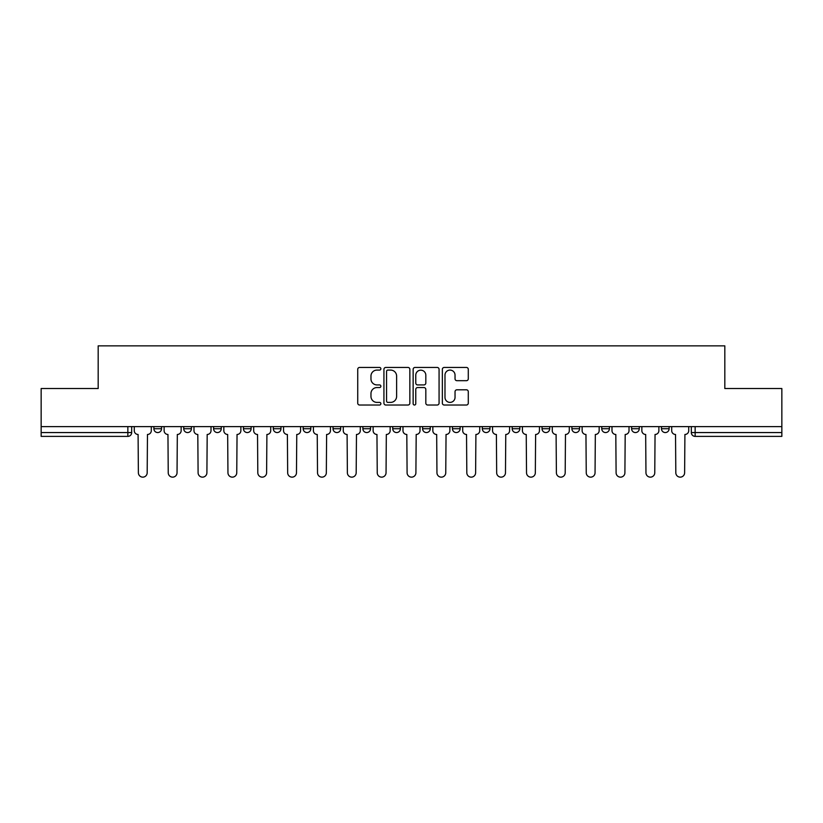 <?xml version="1.0" encoding="UTF-8"?>
<svg xmlns="http://www.w3.org/2000/svg" width="823" height="823" viewBox="0 0 823 823"><rect width="100%" height="100%" fill="white"/><g stroke="black" fill="none" stroke-linecap="round" stroke-linejoin="round"><path stroke-width="1.23" d="M380.874 368.766A1.317 1.317 0 0 0 379.568 367.449L359.6 367.449A1.883 1.883 0 0 0 357.727 369.332L357.727 403.147A1.883 1.883 0 0 0 359.6 405.019L379.568 405.019A1.317 1.317 0 0 0 380.874 403.712A1.317 1.317 0 0 0 379.568 402.396L376.975 402.396A6.008 6.008 0 0 1 370.967 396.377L370.967 393.559A6.008 6.008 0 0 1 376.975 387.551L379.568 387.551A1.317 1.317 0 0 0 380.874 386.234A1.317 1.317 0 0 0 379.568 384.917L376.975 384.917A6.008 6.008 0 0 1 370.967 378.909L370.967 376.09A6.008 6.008 0 0 1 376.975 370.083L379.568 370.083A1.317 1.317 0 0 0 380.874 368.766M661.466 426.623L661.466 428.721L669.12 428.721A3.827 3.827 0 0 1 665.293 432.559A3.827 3.827 0 0 1 661.466 428.721L661.466 426.623M631.601 426.623L631.601 428.721L639.265 428.721A3.827 3.827 0 0 1 635.428 432.559A3.827 3.827 0 0 1 631.601 428.721L631.601 426.623M482.319 426.623L482.319 428.721L489.973 428.721A3.827 3.827 0 0 1 486.146 432.559A3.827 3.827 0 0 1 482.319 428.721L482.319 426.623M392.746 426.623L392.746 428.721L400.4 428.721A3.827 3.827 0 0 1 396.573 432.559A3.827 3.827 0 0 1 392.746 428.721L392.746 426.623M333.027 426.623L333.027 428.721L340.681 428.721A3.827 3.827 0 0 1 336.854 432.559A3.827 3.827 0 0 1 333.027 428.721L333.027 426.623M303.173 426.623L303.173 428.721L310.827 428.721A3.827 3.827 0 0 1 307 432.559A3.827 3.827 0 0 1 303.173 428.721L303.173 426.623M243.454 428.721L243.454 426.623L243.454 428.721A3.827 3.827 0 0 0 247.281 432.559A3.827 3.827 0 0 1 243.454 428.721L251.108 428.721A3.827 3.827 0 0 1 247.281 432.559M183.735 428.721L183.735 426.623L183.735 428.721A3.827 3.827 0 0 0 187.572 432.559A3.827 3.827 0 0 1 183.735 428.721L191.399 428.721A3.827 3.827 0 0 1 187.572 432.559A3.827 3.827 0 0 0 191.399 428.721L191.399 426.623L191.399 428.721M466.404 380.689A1.883 1.883 0 0 0 468.287 378.817L468.287 369.332A1.883 1.883 0 0 0 466.404 367.449L444.235 367.449A1.883 1.883 0 0 0 442.352 369.332L442.352 403.147A1.883 1.883 0 0 0 444.235 405.019L466.404 405.019A1.883 1.883 0 0 0 468.287 403.147L468.287 391.686A1.883 1.883 0 0 0 466.404 389.804L456.919 389.804A1.883 1.883 0 0 0 455.037 391.686L455.037 397.365A5.031 5.031 0 0 1 450.016 402.396A5.031 5.031 0 0 1 444.986 397.365L444.986 375.103A5.031 5.031 0 0 1 450.016 370.083A5.031 5.031 0 0 1 455.037 375.103L455.037 378.817A1.883 1.883 0 0 0 456.919 380.689L466.404 380.689M41.15 426.623L41.15 388.528L98.184 388.528L98.184 345.855L724.816 345.855L724.816 388.528L781.85 388.528L781.85 426.623L41.15 426.623L41.15 432.559L131.68 432.559L131.68 426.623L131.68 432.559A3.827 3.827 0 0 1 127.853 436.385L41.15 436.385L41.15 432.559M409.854 369.332A1.883 1.883 0 0 0 407.982 367.449L385.812 367.449A1.883 1.883 0 0 0 383.93 369.332L383.93 403.147A1.883 1.883 0 0 0 385.812 405.019L407.982 405.019A1.883 1.883 0 0 0 409.854 403.147L409.854 369.332M415.018 367.449L437.188 367.449A1.883 1.883 0 0 1 439.071 369.332L439.071 403.147A1.883 1.883 0 0 1 437.188 405.019L427.703 405.019A1.883 1.883 0 0 1 425.82 403.147L425.82 389.433A1.883 1.883 0 0 0 423.948 387.551L417.652 387.551A1.883 1.883 0 0 0 415.769 389.433L415.769 403.712A1.317 1.317 0 0 1 414.463 405.019A1.317 1.317 0 0 1 413.146 403.712L413.146 369.332A1.883 1.883 0 0 1 415.018 367.449M691.32 426.623L691.32 432.559L781.85 432.559L781.85 436.385L695.147 436.385A3.827 3.827 0 0 1 691.32 432.559M781.85 426.623L781.85 432.559M669.12 426.623L669.12 428.721M639.265 426.623L639.265 428.721M609.401 426.623L609.401 428.721A3.827 3.827 0 0 1 605.574 432.559A3.827 3.827 0 0 1 601.747 428.721L609.401 428.721M601.747 426.623L601.747 428.721M579.546 426.623L579.546 428.721A3.827 3.827 0 0 1 575.719 432.559A3.827 3.827 0 0 1 571.892 428.721L579.546 428.721A3.827 3.827 0 0 1 575.719 432.559M571.892 426.623L571.892 428.721M549.692 426.623L549.692 428.721A3.827 3.827 0 0 1 545.855 432.559A3.827 3.827 0 0 1 542.028 428.721L549.692 428.721M542.028 426.623L542.028 428.721M519.827 426.623L519.827 428.721A3.827 3.827 0 0 1 516 432.559A3.827 3.827 0 0 1 512.173 428.721A3.827 3.827 0 0 0 516 432.559M512.173 426.623L512.173 428.721L519.827 428.721M489.973 426.623L489.973 428.721A3.827 3.827 0 0 1 486.146 432.559M460.119 426.623L460.119 428.721A3.827 3.827 0 0 1 456.281 432.559A3.827 3.827 0 0 1 452.455 428.721L460.119 428.721M452.455 426.623L452.455 428.721M430.254 426.623L430.254 428.721A3.827 3.827 0 0 1 426.427 432.559A3.827 3.827 0 0 1 422.6 428.721L430.254 428.721L430.254 426.623M422.6 426.623L422.6 428.721M400.4 426.623L400.4 428.721M370.545 426.623L370.545 428.721A3.827 3.827 0 0 1 366.719 432.559A3.827 3.827 0 0 1 362.881 428.721L370.545 428.721L370.545 426.623M362.881 426.623L362.881 428.721M340.681 428.721L340.681 426.623L340.681 428.721A3.827 3.827 0 0 1 336.854 432.559M310.827 428.721L310.827 426.623L310.827 428.721A3.827 3.827 0 0 1 307 432.559M280.972 426.623L280.972 428.721A3.827 3.827 0 0 1 277.145 432.559A3.827 3.827 0 0 1 273.308 428.721A3.827 3.827 0 0 0 277.145 432.559A3.827 3.827 0 0 0 280.972 428.721L280.972 426.623M273.308 426.623L273.308 428.721L280.972 428.721M251.108 426.623L251.108 428.721M221.253 426.623L221.253 428.721A3.827 3.827 0 0 1 217.426 432.559A3.827 3.827 0 0 1 213.599 428.721L221.253 428.721M213.599 426.623L213.599 428.721M161.534 426.623L161.534 428.721A3.827 3.827 0 0 1 157.707 432.559A3.827 3.827 0 0 1 153.88 428.721A3.827 3.827 0 0 0 157.707 432.559A3.827 3.827 0 0 0 161.534 428.721L161.534 426.623M153.88 426.623L153.88 428.721L161.534 428.721M127.853 426.623L127.853 436.385A3.827 3.827 0 0 0 131.68 432.559M387.88 370.083A1.317 1.317 0 0 0 386.563 371.399L386.563 401.079A1.317 1.317 0 0 0 387.88 402.396L390.596 402.396A6.008 6.008 0 0 0 396.614 396.377L396.614 376.09A6.008 6.008 0 0 0 390.596 370.083L387.88 370.083M425.82 375.195A5.031 5.031 0 0 0 420.8 370.175A5.031 5.031 0 0 0 415.769 375.195L415.769 383.045A1.883 1.883 0 0 0 417.652 384.917L423.948 384.917A1.883 1.883 0 0 0 425.82 383.045L425.82 375.195M134.262 426.623L134.262 430.635A3.827 3.827 0 0 0 138.089 434.472L138.377 472.741A4.403 4.403 0 0 0 142.78 477.145A4.403 4.403 0 0 0 147.183 472.741L147.471 434.472A3.827 3.827 0 0 0 151.298 430.635L151.298 426.623M164.116 426.623L164.116 430.635A3.827 3.827 0 0 0 167.954 434.472L168.231 472.741A4.403 4.403 0 0 0 172.635 477.145A4.403 4.403 0 0 0 177.038 472.741L177.326 434.472A3.827 3.827 0 0 0 181.153 430.635L181.153 426.623M193.981 426.623L193.981 430.635A3.827 3.827 0 0 0 197.808 434.472L198.096 472.741A4.403 4.403 0 0 0 202.499 477.145A4.403 4.403 0 0 0 206.902 472.741L207.19 434.472A3.827 3.827 0 0 0 211.017 430.635L211.017 426.623M223.835 426.623L223.835 430.635A3.827 3.827 0 0 0 227.662 434.472L227.95 472.741A4.403 4.403 0 0 0 232.353 477.145A4.403 4.403 0 0 0 236.757 472.741L237.045 434.472A3.827 3.827 0 0 0 240.872 430.635L240.872 426.623M253.69 426.623L253.69 430.635A3.827 3.827 0 0 0 257.527 434.472L257.805 472.741A4.403 4.403 0 0 0 262.208 477.145A4.403 4.403 0 0 0 266.611 472.741L266.899 434.472A3.827 3.827 0 0 0 270.726 430.635L270.726 426.623M283.554 426.623L283.554 430.635A3.827 3.827 0 0 0 287.381 434.472L287.669 472.741A4.403 4.403 0 0 0 292.072 477.145A4.403 4.403 0 0 0 296.475 472.741L296.764 434.472A3.827 3.827 0 0 0 300.59 430.635L300.59 426.623M313.409 426.623L313.409 430.635A3.827 3.827 0 0 0 317.236 434.472L317.524 472.741A4.403 4.403 0 0 0 321.927 477.145A4.403 4.403 0 0 0 326.33 472.741L326.618 434.472A3.827 3.827 0 0 0 330.445 430.635L330.445 426.623M343.263 426.623L343.263 430.635A3.827 3.827 0 0 0 347.1 434.472L347.378 472.741A4.403 4.403 0 0 0 351.781 477.145A4.403 4.403 0 0 0 356.184 472.741L356.472 434.472A3.827 3.827 0 0 0 360.299 430.635L360.299 426.623M373.128 426.623L373.128 430.635A3.827 3.827 0 0 0 376.955 434.472L377.243 472.741A4.403 4.403 0 0 0 381.646 477.145A4.403 4.403 0 0 0 386.049 472.741L386.326 434.472A3.827 3.827 0 0 0 390.164 430.635L390.164 426.623M402.982 426.623L402.982 430.635A3.827 3.827 0 0 0 406.809 434.472L407.097 472.741A4.403 4.403 0 0 0 411.5 477.145A4.403 4.403 0 0 0 415.903 472.741L416.191 434.472A3.827 3.827 0 0 0 420.018 430.635L420.018 426.623M432.836 426.623L432.836 430.635A3.827 3.827 0 0 0 436.674 434.472L436.951 472.741A4.403 4.403 0 0 0 441.354 477.145A4.403 4.403 0 0 0 445.757 472.741L446.045 434.472A3.827 3.827 0 0 0 449.872 430.635L449.872 426.623M462.701 426.623L462.701 430.635A3.827 3.827 0 0 0 466.528 434.472L466.816 472.741A4.403 4.403 0 0 0 471.219 477.145A4.403 4.403 0 0 0 475.622 472.741L475.9 434.472A3.827 3.827 0 0 0 479.737 430.635L479.737 426.623M492.555 426.623L492.555 430.635A3.827 3.827 0 0 0 496.382 434.472L496.67 472.741A4.403 4.403 0 0 0 501.073 477.145A4.403 4.403 0 0 0 505.476 472.741L505.764 434.472A3.827 3.827 0 0 0 509.591 430.635L509.591 426.623M522.41 426.623L522.41 430.635A3.827 3.827 0 0 0 526.236 434.472L526.525 472.741A4.403 4.403 0 0 0 530.928 477.145A4.403 4.403 0 0 0 535.331 472.741L535.619 434.472A3.827 3.827 0 0 0 539.446 430.635L539.446 426.623M552.274 426.623L552.274 430.635A3.827 3.827 0 0 0 556.101 434.472L556.389 472.741A4.403 4.403 0 0 0 560.792 477.145A4.403 4.403 0 0 0 565.195 472.741L565.473 434.472A3.827 3.827 0 0 0 569.31 430.635L569.31 426.623M582.128 426.623L582.128 430.635A3.827 3.827 0 0 0 585.955 434.472L586.243 472.741A4.403 4.403 0 0 0 590.647 477.145A4.403 4.403 0 0 0 595.05 472.741L595.338 434.472A3.827 3.827 0 0 0 599.165 430.635L599.165 426.623M611.983 426.623L611.983 430.635A3.827 3.827 0 0 0 615.81 434.472L616.098 472.741A4.403 4.403 0 0 0 620.501 477.145A4.403 4.403 0 0 0 624.904 472.741L625.192 434.472A3.827 3.827 0 0 0 629.019 430.635L629.019 426.623M641.847 426.623L641.847 430.635A3.827 3.827 0 0 0 645.674 434.472L645.962 472.741A4.403 4.403 0 0 0 650.365 477.145A4.403 4.403 0 0 0 654.769 472.741L655.046 434.472A3.827 3.827 0 0 0 658.884 430.635L658.884 426.623M671.702 426.623L671.702 430.635A3.827 3.827 0 0 0 675.529 434.472L675.817 472.741A4.403 4.403 0 0 0 680.22 477.145A4.403 4.403 0 0 0 684.623 472.741L684.911 434.472A3.827 3.827 0 0 0 688.738 430.635L688.738 426.623M695.147 426.623L695.147 436.385"/></g></svg>
